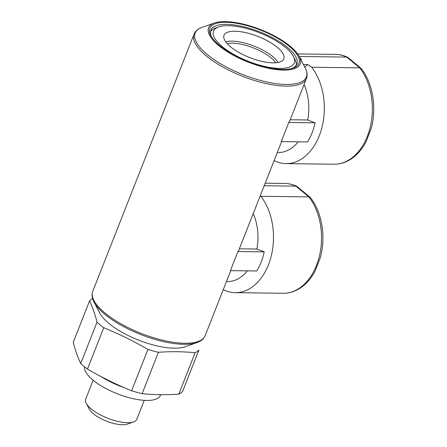 <?xml version="1.0" encoding="UTF-8"?>
<svg xmlns="http://www.w3.org/2000/svg" width="447" height="447" viewBox="0 0 447 447"><rect width="100%" height="100%" fill="white"/><g stroke="black" fill="none" stroke-linecap="round" stroke-linejoin="round"><path stroke-width="0.67" d="M178.817 394.12A60.406 21.35 -158.5 0 0 182.611 391.421L198.904 350.057A60.406 21.35 -158.5 0 1 195.11 352.756L178.817 394.12C166.206 395.036 153.98 394.88 142.129 393.656A60.406 21.35 -158.5 0 1 131.619 390.779C116.477 384.621 101.748 377.391 87.45 369.088A60.406 21.35 -158.5 0 1 80.739 363.512C77.817 357.511 75.325 350.431 73.252 342.285L89.545 300.926A60.406 21.35 -158.5 0 1 92.602 298.596M87.45 369.088L103.743 327.729C118.885 333.887 133.614 341.117 147.912 349.42A60.406 21.35 -158.5 0 0 158.422 352.297L142.129 393.656M147.912 349.42L131.619 390.779M103.743 327.729A60.406 21.35 -158.5 0 1 100.189 324.941A60.406 21.35 -158.5 0 1 97.027 322.153L80.739 363.512M299.199 56.439A49.231 17.399 -158.5 0 1 275.151 69.425A49.231 17.399 -158.5 0 1 218.488 45.398A49.231 17.399 -158.5 0 1 214.376 23.026A49.231 17.399 -158.5 0 1 260.752 29.664A49.231 17.399 -158.5 0 1 299.199 56.439L305.172 67.871C307.223 71.799 307.642 75.342 306.435 78.51L289.868 120.567A60.406 21.35 -158.5 0 1 288.773 122.484L281.241 141.604L307.525 141.934A49.421 33.832 90.7 0 0 315.057 122.813L307.709 119.98A43.935 30.072 -89.3 0 0 304.061 84.544M281.582 141.61L239.033 249.616A60.406 21.35 -158.5 0 1 237.938 251.538L230.406 270.653L256.69 270.988A49.421 33.832 90.7 0 0 264.222 251.868L256.874 249.035A43.935 30.072 -89.3 0 0 253.225 213.593M226.45 281.571L227.35 281.582A43.935 30.072 -89.3 0 0 247.359 270.871M310.38 197.563C321.991 212.113 326.059 236.944 320.393 257.455L315.135 271.022C312.324 276.335 308.933 280.8 304.96 284.432C298.406 290.332 291.165 293.277 283.247 293.271L235.217 292.668A54.914 37.593 -89.3 0 1 223.93 289.974L223.304 289.55M235.217 292.668A54.914 37.593 -89.3 0 0 270.932 257.193A54.914 37.593 -89.3 0 0 260.83 196.294L260.204 195.87M256.874 249.035L239.352 248.817M277.285 152.516L278.185 152.528A43.935 30.072 -89.3 0 0 298.194 141.816M361.215 68.514C372.826 83.058 376.894 107.889 371.228 128.401L365.97 141.973C363.16 147.281 359.768 151.751 355.795 155.377C349.241 161.278 342 164.228 334.082 164.217L286.052 163.613A54.914 37.593 -89.3 0 1 274.765 160.92L274.14 160.501M286.052 163.613A54.914 37.593 -89.3 0 0 321.767 128.144A54.914 37.593 -89.3 0 0 311.665 67.24L307.849 64.558L304.748 67.056M299.842 57.669L301.339 59.149L300.607 59.138M307.709 119.98L290.187 119.762M283.247 293.271A54.914 37.593 -89.3 0 0 318.968 257.796A54.914 37.593 -89.3 0 0 308.866 196.898L310.106 197.35M297.221 186.639L295.914 186.136L308.866 196.898L260.83 196.294M265.194 183.203L284.633 183.449A54.914 37.593 -89.3 0 1 295.914 186.136L264.199 185.74M334.082 164.217A54.914 37.593 -89.3 0 0 369.803 128.747A54.914 37.593 -89.3 0 0 359.701 67.843L360.941 68.296M348.057 57.59L346.749 57.087L359.701 67.843L311.665 67.24M297.629 53.919L335.468 54.394A54.914 37.593 -89.3 0 1 346.749 57.087L299.222 56.49M219.471 45.41A47.885 16.925 -158.5 0 1 211.593 36.95A47.885 16.925 -158.5 0 1 260.579 30.105A47.885 16.925 -158.5 0 1 291.735 68.52A47.885 16.925 -158.5 0 1 219.471 45.41M196.971 342.57L185.086 346.749A49.477 17.489 -158.5 0 1 108.817 323.36A49.477 17.489 -158.5 0 1 99.837 313.174L93.999 302.004A59.764 21.121 -158.5 0 0 104.849 314.314A59.764 21.121 -158.5 0 0 196.971 342.57C201.144 341.095 203.871 338.787 205.145 335.652A60.406 21.35 -158.5 0 1 164.194 340.558A60.406 21.35 -158.5 0 1 104.911 312.956A60.406 21.35 -158.5 0 1 92.736 291.371C91.534 294.539 91.953 298.082 93.999 302.004M89.545 300.926C92.462 306.927 94.954 314.006 97.027 322.153M158.422 352.297C171.028 351.381 183.259 351.532 195.11 352.756M124.512 387.795A46.678 16.494 -158.5 0 1 100.402 376.251M160.641 394.695L160.389 395.321A40.638 14.36 -158.5 0 1 132.843 398.623A40.638 14.36 -158.5 0 1 92.959 380.056A40.638 14.36 -158.5 0 1 84.455 366.758M144.247 400.344L136.799 419.264A27.457 9.705 -158.5 0 1 133.558 421.929A27.457 9.705 -158.5 0 1 91.233 408.949A27.457 9.705 -158.5 0 1 86.254 403.295A27.457 9.705 -158.5 0 1 85.701 399.137L93.155 380.218M133.558 421.929L127.334 424.119A22.071 7.8 -158.5 0 1 93.317 413.687A22.071 7.8 -158.5 0 1 89.311 409.139L86.254 403.295M303.412 64.502L307.849 64.558M315.057 122.813L288.773 122.484M264.222 251.868L237.938 251.538M212.124 37.744A46.225 16.338 -158.5 0 1 210.727 30.58A46.225 16.338 -158.5 0 1 259.875 31.899A46.225 16.338 -158.5 0 1 296.713 64.452A46.225 16.338 -158.5 0 1 290.807 68.737M210.487 31.787A46.041 16.271 -158.5 0 1 215.588 28.016L218.656 26.932A43.381 15.332 -158.5 0 1 259.523 32.782A43.381 15.332 -158.5 0 1 293.4 56.378A43.381 15.332 -158.5 0 1 272.212 67.815A43.381 15.332 -158.5 0 1 222.282 46.65A43.381 15.332 -158.5 0 1 218.656 26.932M293.4 56.378L294.908 59.261A46.041 16.271 -158.5 0 1 296.065 65.497M230.49 46.751A32.128 11.354 -158.5 0 1 223.852 35.771A32.128 11.354 -158.5 0 1 258.064 36.481A32.128 11.354 -158.5 0 1 283.571 59.295A32.128 11.354 -158.5 0 1 261.339 61.273A32.128 11.354 -158.5 0 1 230.49 46.751M306.435 78.51A60.406 21.35 -158.5 0 1 265.484 83.416A60.406 21.35 -158.5 0 1 206.201 55.814A60.406 21.35 -158.5 0 1 194.032 34.229L92.736 291.371M305.172 67.871A59.764 21.121 -158.5 0 1 275.983 83.634A59.764 21.121 -158.5 0 1 207.201 54.467A59.764 21.121 -158.5 0 1 202.206 27.312C198.032 28.787 195.305 31.094 194.032 34.229M225.729 41.845A30.821 10.89 -158.5 0 1 254.254 46.17A30.821 10.89 -158.5 0 1 278.056 62.457M227.238 43.683A29.184 10.315 -158.5 0 1 253.544 47.963A29.184 10.315 -158.5 0 1 275.698 62.776M230.747 270.658L205.145 335.652M214.376 23.026L202.206 27.312M284.633 183.449C288.829 183.51 292.897 184.471 296.83 186.343M335.468 54.394C339.664 54.456 343.732 55.422 347.665 57.289M348.084 57.557L360.969 68.262M297.249 186.606L310.134 197.317"/></g></svg>
